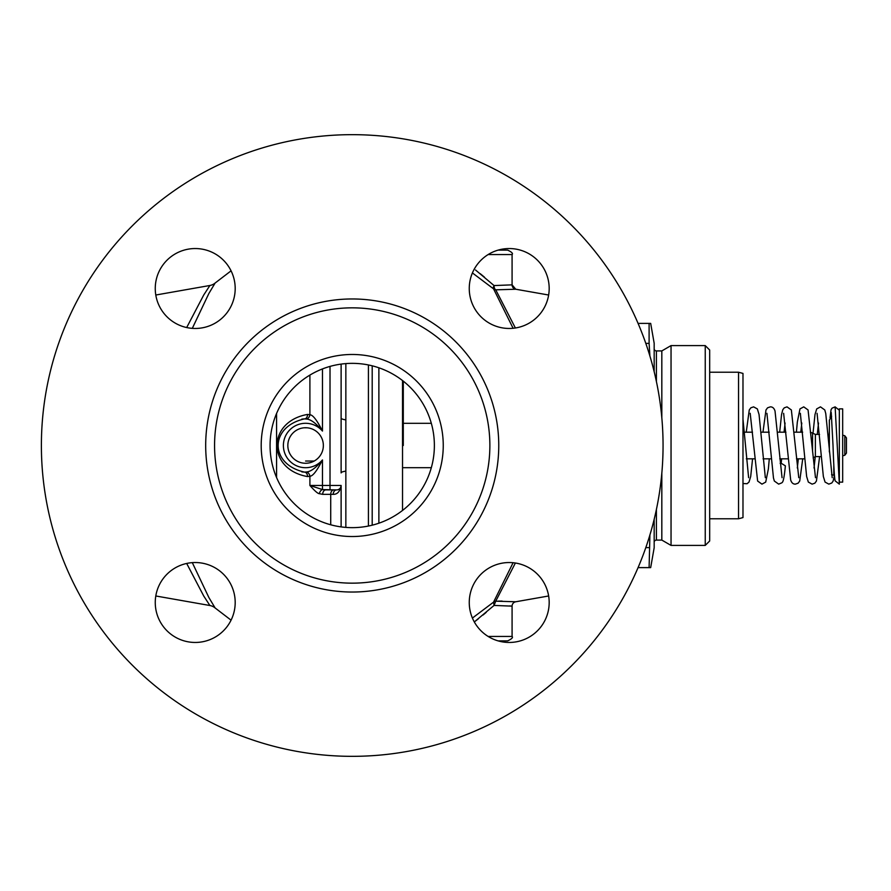 <?xml version="1.0" encoding="UTF-8"?>
<svg xmlns="http://www.w3.org/2000/svg" width="891" height="891" viewBox="0 0 891 891"><rect width="100%" height="100%" fill="white"/><g stroke="black" fill="none" stroke-linecap="round" stroke-linejoin="round"><path stroke-width="1.34" d="M403.289 445.5L403.289 381.148M378.875 523.206L378.875 367.794M372.204 365.822L372.204 525.178M336.776 489.905L336.675 489.905A4.444 4.444 -90 0 0 341.119 485.461C340.05 491.476 337.422 494.427 333.223 494.349L330.717 494.349A4.444 3.141 -90 0 1 333.858 489.905L325.828 489.905A4.444 3.141 -90 0 0 322.687 494.349L319.323 493.681C317.931 493.725 314.79 490.986 309.901 485.461L309.901 476.24C312.864 476.162 317.051 470.726 322.464 459.934L322.464 485.461L309.901 485.461L322.464 489.571A4.444 3.018 -67.8 0 0 319.323 493.681M306.604 419.037A4.444 3.063 -72.5 0 0 309.901 414.76L307.529 414.438C266.899 421.554 266.899 469.446 307.529 476.562L309.901 476.24A4.444 3.063 72.5 0 0 306.604 471.963C311.004 471.551 316.294 467.541 322.464 459.934A22.197 22.197 0 0 1 290.31 461.605A22.197 22.197 0 0 1 290.31 429.395A22.197 22.197 0 0 1 322.464 431.066C316.294 423.459 311.004 419.449 306.604 419.037L304.566 418.881A26.641 26.641 0 0 0 301.815 419.126M333.223 494.349A4.444 3.453 -90 0 1 336.675 489.905A4.444 4.444 -90 0 0 341.119 485.461L341.119 526.893M336.675 489.905L322.464 489.571L322.464 485.461L330.015 485.461L330.015 366.413M301.815 471.874A26.641 26.641 0 0 0 304.566 472.119A4.444 3.141 92.2 0 1 307.529 476.562M307.529 414.438A4.444 3.141 -92.2 0 1 304.566 418.881C269.36 426.589 269.36 464.411 304.566 472.119L306.604 471.963M322.464 368.93L322.464 431.066C317.051 420.274 312.864 414.838 309.901 414.76L309.901 375.089M341.119 364.107L341.119 472.921A11.104 2.194 180 0 1 345.853 471.127L345.853 363.595M341.119 470.682L341.119 469.312M341.119 468.22L341.119 420.285M341.119 418.079L341.119 419.138L341.119 418.079A11.104 2.194 180 0 0 345.853 419.873M305.591 463.264A17.764 17.764 0 0 0 323.355 445.5A17.764 17.764 0 0 0 305.591 427.736A17.764 17.764 0 0 0 287.838 445.5A17.764 17.764 0 0 0 305.591 463.264M304.143 427.803L307.05 427.803M314.2 461.037L305.591 461.037M352.223 527.65A82.15 82.15 0 0 0 434.374 445.5A82.15 82.15 0 0 0 352.223 363.35A82.15 82.15 0 0 0 270.073 445.5A82.15 82.15 0 0 0 352.223 527.65M352.223 536.527A91.027 91.027 0 0 1 261.197 445.5A91.027 91.027 0 0 1 352.223 354.473A91.027 91.027 0 0 1 443.25 445.5A91.027 91.027 0 0 1 352.223 536.527M352.223 583.159A137.66 137.66 0 0 0 489.872 445.5A137.66 137.66 0 0 0 352.223 307.84A137.66 137.66 0 0 0 214.564 445.5A137.66 137.66 0 0 0 352.223 583.159M352.223 756.336A310.836 310.836 0 0 0 663.06 445.5A310.836 310.836 0 0 0 352.223 134.664A310.836 310.836 0 0 0 41.387 445.5A310.836 310.836 0 0 0 352.223 756.336M509.218 248.544A39.961 39.961 0 0 1 549.179 288.506A39.961 39.961 0 0 1 509.218 328.467A39.961 39.961 0 0 1 469.256 288.506A39.961 39.961 0 0 1 509.218 248.544M509.218 562.533A39.961 39.961 0 0 1 549.179 602.494A39.961 39.961 0 0 1 509.218 642.456A39.961 39.961 0 0 1 469.256 602.494A39.961 39.961 0 0 1 509.218 562.533M195.229 562.533A39.961 39.961 0 0 1 235.191 602.494A39.961 39.961 0 0 1 195.229 642.456A39.961 39.961 0 0 1 155.257 602.494A39.961 39.961 0 0 1 195.229 562.533M195.229 248.544A39.961 39.961 0 0 1 235.191 288.506A39.961 39.961 0 0 1 195.229 328.467A39.961 39.961 0 0 1 155.257 288.506A39.961 39.961 0 0 1 195.229 248.544M231.07 620.169L215.121 607.963L208.873 597.516L192.3 562.633M192.3 328.367L208.873 293.484L215.121 283.037A11.104 11.104 -119.2 0 1 209.897 285.488L155.802 295.021M472.408 272.936L493.547 288.851L513.105 328.278M513.105 562.722L493.547 602.149L472.408 618.064M488.123 636.441L512.08 636.441L512.08 606.147L494.071 605.423L495.741 601.169A4.444 4.243 -148.7 0 0 493.547 602.149L494.071 605.423L474.302 621.951M475.026 621.406L478.456 618.722M483.045 615.024L486.208 612.373M515.377 563.012L495.741 601.169L515.744 601.77A4.444 4.444 146.7 0 0 512.08 606.147L509.73 605.913M548.644 295.021L515.744 289.23L495.741 289.831L515.377 327.988M548.644 595.979L515.744 601.77M515.744 289.23L512.08 284.853A4.444 4.444 -158.5 0 0 515.744 289.23L512.08 284.853L494.071 285.565A4.444 2.439 -88.4 0 0 495.741 289.831A4.444 4.243 148.7 0 1 493.547 288.851A4.444 2.005 129.5 0 1 494.071 285.577L475.504 269.973M480.26 273.715L484.492 277.19M498.102 250.115L507.636 250.115C511.735 252.019 513.216 253.501 512.08 254.559L488.123 254.559M512.08 636.441C513.238 637.477 511.757 638.958 507.636 640.885L498.102 640.885M502.134 601.091L498.503 601.102M654.172 371.725L654.172 343.269L650.675 323.388L638.067 323.388M649.907 534.956L649.105 567.612L650.675 567.612L638.067 567.612M649.105 547.62L645.808 547.62M649.907 356.044L649.105 343.38L645.808 343.38M649.105 343.38L649.105 323.388M654.172 519.275L654.172 547.731L650.675 567.612M654.172 542.307A2.216 2.216 0 0 1 656.4 540.08L661.824 540.08L661.824 473.199M654.172 348.693A2.216 2.216 0 0 0 656.4 350.92L656.4 381.493M661.824 417.801L661.824 350.92L656.4 350.92M705.238 545.415L709.682 540.971L709.682 350.029L705.238 345.585L705.238 545.415L671.046 545.415L671.046 345.585L661.824 350.92M671.046 545.415L661.824 540.08M705.238 345.585L671.046 345.585M709.682 372.226L738.55 372.226L742.983 373.418L742.983 517.582L738.55 518.774L709.682 518.774M738.55 372.226L738.55 518.774M810.331 432.18L815.365 434.396L815.365 456.604L813.127 457.896M842.674 408.869L842.674 482.131L839.344 482.131L839.344 408.869L842.674 408.869M839.344 482.131L839.344 412.945M831.637 416.309L829.354 420.184L829.354 451.904M844.802 455.256L844.802 435.744L846.45 437.882L846.45 453.118L844.802 455.256L842.674 455.824M215.121 607.963A11.104 11.104 -60.7 0 0 209.897 605.512L203.738 596.023L186.687 563.457M186.687 327.543L203.738 294.988L209.897 285.488M209.897 605.512L155.802 595.979M402.532 510.443L402.532 380.557M368.417 364.965L368.417 526.035M276.578 413.469L276.578 477.531M322.687 494.349L330.717 494.349L330.717 524.788M330.015 489.905L330.015 485.461L341.119 485.461M345.853 527.405L345.853 471.127M352.223 592.036A146.536 146.536 0 0 0 498.76 445.5A146.536 146.536 0 0 0 352.223 298.964A146.536 146.536 0 0 0 205.687 445.5A146.536 146.536 0 0 0 352.223 592.036M494.071 285.565A4.444 2.439 91.6 0 0 495.741 289.831M656.4 509.507L656.4 540.08M812.547 432.77L812.547 450.813M839.344 410.216L835.123 406.875L839.344 484.136L835.157 480.873C834.433 478.189 833.72 466.338 833.007 445.3L831.236 412.533M833.798 464.256L833.798 475.248L831.581 474.658M781.63 458.82L781.173 463.253L780.16 463.32M818.517 423.013L817.281 434.396M815.276 456.66L814.04 467.987M801.8 423.013L800.775 432.18M798.347 458.82L797.322 467.987M785.082 423.013L784.058 432.18M766.917 413.301L773.477 477.988L774.335 481.029L778.667 484.125L781.786 482.855C782.51 482.053 783.712 482.855 785.383 465.859L781.173 463.253M231.07 270.831L215.121 283.037M512.08 284.853L512.08 254.559M431.311 467.697L403.289 467.697M431.311 423.303L403.289 423.303M744.219 432.18L752.494 432.18M760.936 432.18L769.211 432.18M777.654 432.18L785.929 432.18M794.371 432.18L802.646 432.18M746.335 458.82L754.61 458.82M763.052 458.82L771.328 458.82M779.77 458.82L788.045 458.82M796.487 458.82L804.762 458.82M815.365 434.396L819.542 434.396M815.365 456.604L821.29 456.604M829.354 434.931L827.995 434.574M835.112 406.875L832.038 408.178L831.069 409.693L830.033 417.823M829.354 431.211L829.198 434.897M834.422 475.248L833.798 475.248M844.802 435.744L842.674 435.176M834.433 475.471L833.085 481.185L831.771 483L828.819 484.125L825.055 482.076L823.351 476.473L817.069 413.313M832.205 477.676L825.757 413.558L824.788 409.96L820.466 406.864L816.691 408.924L814.998 414.527L813.038 433.059M819.62 456.604L816.434 481.04L814.853 483.178L812.102 484.136L808.337 482.076L806.633 476.473L800.352 413.313M815.488 477.687L808.07 409.96L803.738 406.864L799.973 408.913L797.334 422.044L796.398 432.18M802.724 458.82L799.717 481.04L798.124 483.178L795.385 484.136C793.135 484.203 791.564 482.811 790.673 479.971L783.635 413.313M798.77 477.699L791.364 409.971L787.02 406.864L784.236 407.855L782.799 409.715L781.563 414.515L779.681 432.18M762.963 432.18L765.982 409.96L767.563 407.822L770.314 406.864C772.564 406.797 774.134 408.189 775.025 411.029L782.053 477.687M750.2 413.313L757.617 481.04L761.95 484.136L765.714 482.087L768.365 468.956L769.289 458.82M746.246 432.18L749.264 409.96L750.846 407.822L753.597 406.864L757.361 408.924L759.054 414.527L765.336 477.687M742.983 483.512L747.048 483.735L748.997 482.076L750.701 476.473L752.572 458.82M742.983 419.282L748.618 477.699"/></g></svg>

